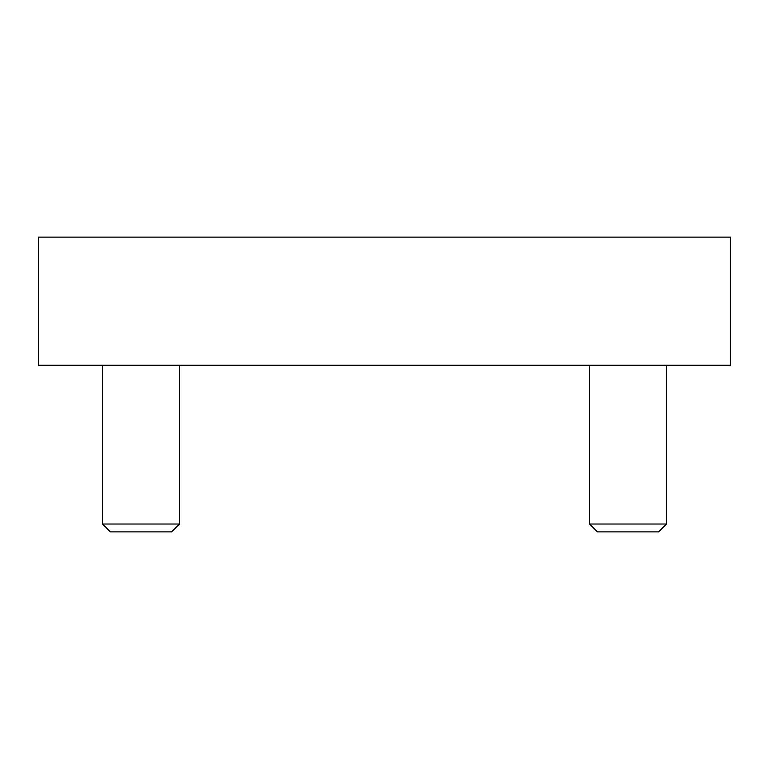 <?xml version="1.0" encoding="UTF-8"?>
<svg xmlns="http://www.w3.org/2000/svg" width="769" height="769" viewBox="0 0 769 769"><rect width="100%" height="100%" fill="white"/><g stroke="black" fill="none" stroke-linecap="round" stroke-linejoin="round"><path stroke-width="1.15" d="M730.55 237.112L38.45 237.112L38.45 365.275L730.55 365.275L730.55 237.112M666.463 365.275L666.463 524.025L589.563 524.025L589.563 365.275M666.463 524.025L658.6 531.888L597.426 531.888L589.563 524.025M179.437 365.275L179.437 524.025L102.537 524.025L102.537 365.275M179.437 524.025L171.574 531.888L110.4 531.888L102.537 524.025"/></g></svg>

